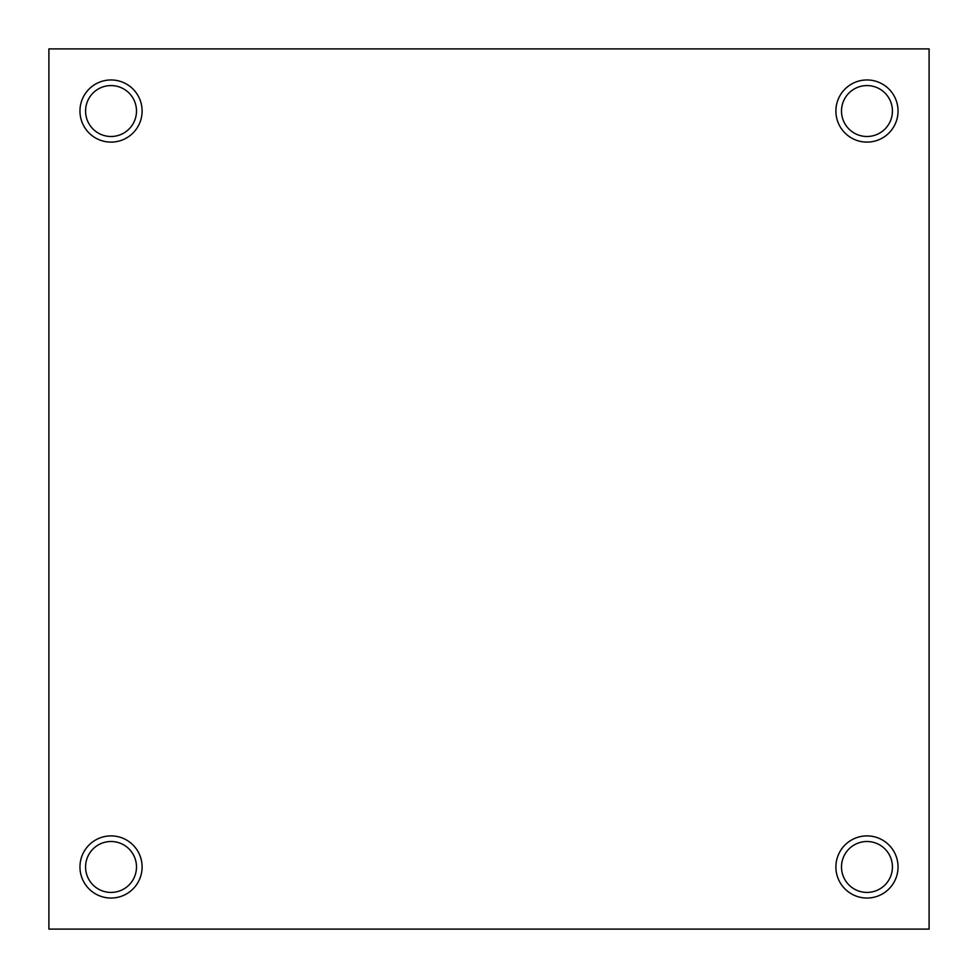 <?xml version="1.0" encoding="UTF-8"?>
<svg xmlns="http://www.w3.org/2000/svg" width="978" height="978" viewBox="0 0 978 978"><rect width="100%" height="100%" fill="white"/><g stroke="black" fill="none" stroke-linecap="round" stroke-linejoin="round"><path stroke-width="1.47" d="M892.425 111.027A25.452 25.452 0 0 0 866.973 85.575A25.452 25.452 0 0 0 841.508 111.027A25.452 25.452 0 0 0 866.973 136.492A25.452 25.452 0 0 0 892.425 111.027M835.897 111.027A31.064 31.064 0 0 1 866.973 79.964A31.064 31.064 0 0 1 898.036 111.027A31.064 31.064 0 0 1 866.973 142.103A31.064 31.064 0 0 1 835.897 111.027M136.492 866.973A25.452 25.452 0 0 0 111.027 841.508A25.452 25.452 0 0 0 85.575 866.973A25.452 25.452 0 0 0 111.027 892.425A25.452 25.452 0 0 0 136.492 866.973M79.964 866.973A31.064 31.064 0 0 1 111.027 835.897A31.064 31.064 0 0 1 142.103 866.973A31.064 31.064 0 0 1 111.027 898.036A31.064 31.064 0 0 1 79.964 866.973M892.425 866.973A25.452 25.452 0 0 0 866.973 841.508A25.452 25.452 0 0 0 841.508 866.973A25.452 25.452 0 0 0 866.973 892.425A25.452 25.452 0 0 0 892.425 866.973M835.897 866.973A31.064 31.064 0 0 1 866.973 835.897A31.064 31.064 0 0 1 898.036 866.973A31.064 31.064 0 0 1 866.973 898.036A31.064 31.064 0 0 1 835.897 866.973M136.492 111.027A25.452 25.452 0 0 0 111.027 85.575A25.452 25.452 0 0 0 85.575 111.027A25.452 25.452 0 0 0 111.027 136.492A25.452 25.452 0 0 0 136.492 111.027M79.964 111.027A31.064 31.064 0 0 1 111.027 79.964A31.064 31.064 0 0 1 142.103 111.027A31.064 31.064 0 0 1 111.027 142.103A31.064 31.064 0 0 1 79.964 111.027M48.9 48.9L48.9 929.1L929.1 929.1L929.1 48.9L48.9 48.9"/></g></svg>
